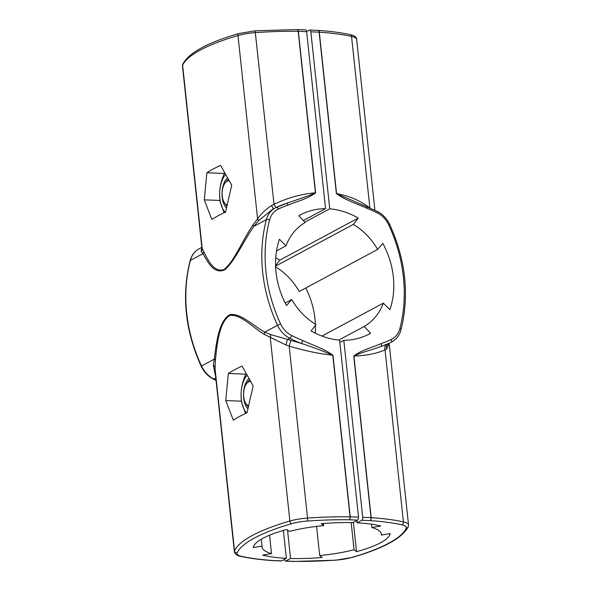 <?xml version="1.0" encoding="UTF-8"?>
<svg xmlns="http://www.w3.org/2000/svg" width="591" height="591" viewBox="0 0 591 591"><rect width="100%" height="100%" fill="white"/><g stroke="black" fill="none" stroke-linecap="round" stroke-linejoin="round"><path stroke-width="0.89" d="M306.64 31.611L309.396 30.134A2.423 1.212 92.3 0 1 309.743 30.045A2.423 1.212 92.3 0 1 310.836 31.825L329.748 208.815A77.465 64.36 -118.2 0 1 358.272 218.064L353.322 224.417A59.794 49.674 -118.2 0 1 377.605 249.454L382.835 243.389A77.465 64.36 -118.2 0 1 389.92 309.677L383.345 303.139A59.794 49.674 -118.2 0 1 364.226 326.454L370.579 333.258L368.429 334.41M304.83 222.179L329.748 208.815M318.069 30.377A2.423 1.374 93.9 0 1 318.098 30.377A2.423 1.374 93.9 0 1 319.295 32.165A2.423 0.591 173.9 0 0 319.125 32.158A2.423 1.212 -87.7 0 0 318.039 30.377L309.743 30.045M310.836 31.825L319.125 32.158L336.382 193.649A2.423 0.591 -6.1 0 1 336.56 193.656C349.362 195.857 360.473 200.659 369.885 208.062M305.798 287.972A77.465 64.36 -118.2 0 1 315.372 324.141M315.417 325.353A77.465 64.36 -118.2 0 1 315.262 333.132M275.628 266.859A59.794 49.674 -118.2 0 1 299.238 291.496L377.605 249.454M275.738 257.868A77.465 64.36 -118.2 0 1 279.912 260.099L275.583 265.647M279.912 260.099L358.272 218.064M336.382 193.649C345.528 200.319 356.654 203.54 366.716 208.224A142.823 118.658 -118.2 0 1 377.383 212.93A21.786 18.099 -118.2 0 1 388.605 224.676A142.823 118.658 -118.2 0 1 399.885 328.522A21.786 18.099 -118.2 0 1 391.212 339.47A142.823 118.658 -118.2 0 1 381.143 343.6C372.02 347.589 361.515 350.02 353.743 356.07A2.423 0.591 -6.1 0 1 353.913 356.077L371.178 517.642A2.423 1.374 93.9 0 1 370.069 520.597A2.423 1.212 -87.7 0 0 371.008 517.627A2.423 0.591 -6.1 0 1 371.178 517.642A145.246 35.512 -6.1 0 1 403.424 521.875L385.044 349.887A4.839 3.945 67.7 0 1 386.78 344.398L380.863 346.474C372.3 349.924 362.542 351.808 353.913 356.077C366.442 355.583 376.814 353.521 385.044 349.887L386.588 349A4.839 4.24 66 0 1 388.575 343.63L386.78 344.398M356.765 520.545L357.008 522.828L361.781 520.272A2.423 1.212 92.3 0 0 362.719 517.302L343.807 340.32A77.465 64.36 61.8 0 0 369.508 333.849A77.465 64.36 61.8 0 0 370.579 333.258M369.885 208.017L351.542 36.406A24.209 5.917 173.9 0 1 356.646 39.405C356.816 37.307 354.652 35.704 350.153 34.596A2.423 1.884 102.2 0 1 351.542 36.406A145.246 35.512 173.9 0 0 319.295 32.165L336.56 193.656L366.405 206.606A2.423 0.968 -68.7 0 1 366.716 208.224M285.446 561.118L293.734 561.45A2.423 1.212 -87.7 0 0 294.082 561.361L285.793 561.036A2.423 1.212 92.3 0 1 285.446 561.118A2.423 1.212 92.3 0 1 284.36 559.389M285.793 561.036L290.558 558.48L287.514 529.994M343.807 340.32L339.855 342.433M338.835 340.076L364.226 326.454M321.969 336.057L383.345 303.139M275.598 266.105L353.322 224.417M294.082 561.361A2.423 1.034 90.8 0 1 293.801 561.45A2.423 1.034 90.8 0 1 293.771 561.45A2.423 2.423 0 0 0 293.786 561.45L335.806 560.194L352.214 557.439C383.522 548.367 402.183 538.194 408.189 526.906L408.529 524.874A24.209 5.917 -6.1 0 0 403.424 521.875A2.423 1.884 -77.8 0 1 401.777 524.764A21.786 5.326 -6.1 0 1 406.231 528.243A142.823 34.921 -6.1 0 1 351.793 557.446A21.786 5.326 -6.1 0 1 335.887 560.113A142.823 34.921 -6.1 0 1 294.082 561.361M381.143 343.6A2.423 1.337 70.8 0 1 380.863 346.474A145.246 120.667 -118.2 0 0 391.102 342.278L391.818 341.916A24.209 20.109 -118.2 0 1 391.102 342.278A2.423 1.345 64.6 0 0 391.212 339.47M357.008 522.828A77.465 18.942 -6.1 0 1 380.737 526.034L371.872 527.534A60.038 14.679 -6.1 0 1 381.387 534.19A60.038 14.679 -6.1 0 1 381.372 535.069L390.245 533.577A77.465 18.942 -6.1 0 1 356.521 551.662L354.061 549.719A60.038 14.679 -6.1 0 1 319.694 555.518L322.139 557.468A77.465 18.942 -6.1 0 1 290.558 558.48M371.51 524.195L371.872 527.534M381.188 533.333L381.372 535.069M356.521 551.662L353.388 522.355M351.165 522.621L354.061 549.719M316.577 526.382L319.694 555.518M389.351 343.186L386.588 349M297.258 29.55A2.423 1.212 -87.7 0 0 297.229 29.55A2.423 2.423 0 0 0 297.214 29.55A2.423 1.034 90.8 0 1 298.174 31.33A2.423 0.591 -6.1 0 1 298.352 31.33A2.423 1.212 -87.7 0 0 297.266 29.55L305.554 29.882A2.423 1.212 92.3 0 1 306.648 31.663L325.56 208.645A77.465 64.36 61.8 0 0 299.851 215.117A77.465 64.36 61.8 0 0 298.78 215.708L305.141 222.504A59.794 49.674 61.8 0 0 286.022 245.826L279.447 239.289A77.465 64.36 61.8 0 0 286.532 305.577L291.762 299.504A59.794 49.674 61.8 0 0 316.045 324.548L311.088 330.901A77.465 64.36 -118.2 0 0 339.611 340.15L358.53 517.132A2.423 1.212 92.3 0 1 357.592 520.102L349.296 519.777A2.423 1.212 -87.7 0 0 350.234 516.807A2.423 0.591 173.9 0 0 350.057 516.8A2.423 1.034 90.8 0 1 349.296 519.777A142.823 34.921 173.9 0 0 307.497 521.026A21.786 5.326 173.9 0 0 291.592 523.692A142.823 34.921 173.9 0 0 237.146 552.895A21.786 5.326 173.9 0 0 241.601 556.375A142.823 34.921 173.9 0 0 273.308 560.541A2.423 1.374 93.9 0 1 272.902 560.623A2.423 2.423 0 0 0 272.953 560.623A2.423 1.212 -87.7 0 0 273.308 560.541L281.604 560.866L286.369 558.31L283.392 530.437M303.331 220.569L325.56 208.645M306.648 31.663L298.352 31.33L315.616 192.821C307.822 198.827 297.295 201.191 288.157 205.107A2.423 1.337 -108.8 0 0 286.199 203.452A2.423 1.337 -108.8 0 0 286.074 203.503A145.246 120.667 61.8 0 0 276.241 207.426M302.658 340.482C312.713 345.233 323.831 348.527 332.969 355.25A2.423 0.591 173.9 0 0 332.792 355.243L350.057 516.8A145.246 35.512 173.9 0 0 307.549 518.071L289.169 346.09C304.055 350.633 318.593 353.691 332.792 355.243C322.56 350.862 311.982 346.887 301.041 343.312A2.423 0.96 111.7 0 0 302.658 340.482A142.823 118.658 61.8 0 1 291.614 335.518A2.423 0.872 116.7 0 1 289.812 338.259A145.246 120.667 61.8 0 0 301.041 343.312L270.545 334.536L264.642 332.112C251.847 324.577 240.338 312.868 229.796 314.7C218.914 320.876 216.203 343.127 214.348 359.092L201.501 365.984A145.246 120.667 -118.2 0 1 190.398 260.395A24.209 20.109 -118.2 0 1 199.285 248.671L201.716 247.37M315.616 192.821A2.423 0.591 173.9 0 0 315.431 192.821C301.543 193.966 287.736 197.778 274.01 204.257L271.557 205.602C265.935 209.162 261.281 213.565 257.573 218.803L252.882 225.038C242.303 240.596 234.184 261.643 223.93 269.57C213.514 272.835 207.648 259.19 203.636 251.456L201.664 247.459M231.709 185.138L220.591 165.399A145.246 35.512 173.9 0 0 206.88 172.757L204.287 199.847L211.866 219.438A145.246 35.512 173.9 0 1 225.577 212.08L231.709 185.138M323.462 523.486L323.691 525.621L321.245 523.67A77.465 18.942 173.9 0 1 352.82 522.666L357.592 520.102M281.604 560.866A2.423 1.212 92.3 0 1 281.257 560.955L272.968 560.623M285.202 303.028L291.762 299.504M276.544 250.909L286.022 245.826M203.636 251.456A4.839 4.285 -24.1 0 1 202.949 253.657L201.206 251.53A4.839 4.595 -29 0 0 202.211 248.501L182.626 65.261A2.423 2.327 24.3 0 1 182.811 64.094L182.471 66.126A24.209 5.917 -6.1 0 1 182.626 65.261A145.246 35.512 -6.1 0 1 237.988 35.563A24.209 5.917 -6.1 0 1 255.667 32.601A145.246 35.512 -6.1 0 1 298.174 31.33L315.431 192.821L308.849 195.636L286.295 203.43M255.113 30.887L274.01 204.257A4.839 1.071 -114.4 0 0 276.3 207.397M201.206 251.53L201.701 247.393M252.882 225.038A4.839 1.478 -147.3 0 1 253.842 226.36C243.263 241.512 234.93 260.853 224.986 269.673C213.883 275.14 207.286 261.052 202.949 253.657L190.398 260.395A2.423 1.005 14.8 0 0 190.095 260.734C191.602 255.268 194.668 251.249 199.285 248.671M182.811 64.094C188.817 52.806 207.478 42.633 238.786 33.561A2.423 1.381 73.8 0 0 237.988 35.563L257.573 218.803A4.839 1.766 -137.9 0 1 258.415 220.842L253.842 226.36L266.386 219.63A145.246 120.667 61.8 0 0 277.489 325.22A24.209 20.109 61.8 0 0 289.812 338.259L287.285 339.618L286.051 345.011L289.169 346.09L290.898 340.593M219.963 200.467L204.287 199.847M224.388 173.451L206.88 172.757M288.157 205.107A142.823 118.658 61.8 0 0 278.405 209.007A2.423 1.345 -114.8 0 0 276.204 207.448A2.423 1.345 -114.8 0 0 276.16 207.463A24.209 20.109 61.8 0 0 275.28 207.906L272.495 209.399L258.415 220.842M323.691 525.621A60.038 14.679 173.9 0 0 289.317 531.42L286.857 529.477A77.465 18.942 173.9 0 0 253.14 547.562L262.005 546.069A60.038 14.679 173.9 0 0 261.998 546.948A60.038 14.679 173.9 0 0 271.513 553.612L262.648 555.104A77.465 18.942 173.9 0 0 286.369 558.31M215.678 376.844L213.336 365.223L214.348 359.092A4.839 2.756 4.2 0 1 215.397 360.414C216.993 344.39 219.18 321.77 229.892 315.476C240.352 314.006 251.567 326.372 264.074 334.299A4.839 3.021 124.4 0 0 264.642 332.112L280.526 323.787A21.786 18.099 61.8 0 0 291.614 335.518M269.548 535.195L271.513 553.612M261.281 539.228L262.005 546.069M264.074 334.299L286.051 345.011M307.497 521.026L307.549 518.071A24.209 5.917 173.9 0 0 289.871 521.033A145.246 35.512 173.9 0 0 234.509 550.738A24.209 5.917 173.9 0 0 234.354 551.595L214.969 370.195L215.397 360.414M237.146 552.895A2.423 2.327 -155.7 0 1 234.509 550.738L214.91 367.336A4.839 3.42 3.9 0 0 213.336 365.223M291.592 523.692A2.423 1.381 -106.2 0 1 289.871 521.033L270.272 337.638A4.839 2.985 111.4 0 0 270.545 334.536M253.155 385.857L242.044 366.125A145.246 35.512 173.9 0 0 228.333 373.482L225.74 400.565L233.319 420.157A145.246 35.512 -6.1 0 1 247.031 412.806L253.155 385.857M245.841 374.177L228.333 373.482M241.409 401.193L225.74 400.565M229.197 180.861A12.101 6.05 -87.7 0 0 225.112 182.878A12.101 6.05 -87.7 0 0 224.329 202.632A12.101 6.05 -87.7 0 0 227.092 204.892M228.289 179.295A14.524 7.262 -87.7 0 0 226.589 180.964L225.112 182.878M224.329 202.632L225.651 204.663A14.524 7.262 -87.7 0 0 226.833 206.119M250.65 381.587A12.101 6.05 -87.7 0 0 246.565 383.603A12.101 6.05 -87.7 0 0 245.782 403.358A12.101 6.05 -87.7 0 0 248.545 405.618M249.742 380.02A14.524 7.262 -87.7 0 0 248.043 381.683L246.565 383.603M245.782 403.358L247.104 405.389A14.524 7.262 -87.7 0 0 248.279 406.844M225.252 212.228A21.246 10.623 92.3 0 1 219.667 193.863A21.246 10.623 92.3 0 1 225.592 174.537M226.442 207.943A16.459 8.23 92.3 0 1 222.076 192.814A16.459 8.23 92.3 0 1 227.483 177.884M224.092 212.767L220.081 201.435L219.837 199.101C219.076 190.915 220.384 182.811 223.76 174.788L224.728 173M246.706 412.954A21.246 10.623 92.3 0 1 241.113 394.589A21.246 10.623 92.3 0 1 247.038 375.263M247.895 408.662A16.459 8.23 92.3 0 1 243.529 393.54A16.459 8.23 92.3 0 1 248.937 378.609M245.546 413.486L241.534 402.161L241.283 399.826C240.53 391.641 241.837 383.529 245.206 375.507L246.181 373.719M362.719 517.302L371.008 517.627L353.743 356.07M399.885 328.522A2.423 1.005 14.6 0 1 401.038 329.763C409.556 295.02 405.744 259.855 389.609 224.285C386.81 218.463 382.695 214.171 377.265 211.401L366.405 206.606M388.605 224.676L389.609 224.285M377.383 212.93A2.423 0.879 -63.8 0 0 377.265 211.401M361.781 520.272L370.069 520.597A142.823 34.921 -6.1 0 1 401.777 524.764M351.793 557.446A2.423 1.381 73.8 0 0 352.214 557.439M406.231 528.243A2.423 2.327 24.3 0 0 408.189 526.906M358.53 517.132L350.234 516.807L332.969 355.25M278.405 209.007A21.786 18.099 61.8 0 0 269.607 219.955A142.823 118.658 61.8 0 0 280.526 323.787M287.751 202.912L275.28 207.906A24.209 20.109 61.8 0 0 266.386 219.63A2.423 1.005 -165.2 0 1 269.607 219.955M216.025 380.109A145.246 120.667 -118.2 0 1 213.824 379.023A24.209 20.109 -118.2 0 1 201.501 365.984L201.154 366.206C185.138 330.583 181.452 295.426 190.095 260.734M216.055 380.412L213.351 379.082A2.423 0.872 -63.3 0 0 213.824 379.023L215.796 377.967M271.557 205.602A4.839 0.606 -115.7 0 0 273.663 208.771M241.601 556.375A2.423 1.884 102.2 0 1 240.847 556.404C250.023 558.377 260.705 559.78 272.894 560.623M350.153 34.596C340.977 32.623 330.295 31.22 318.106 30.377A2.423 2.423 0 0 0 318.047 30.377M356.646 39.405L374.908 210.263M391.818 341.916C396.465 339.323 399.538 335.274 401.038 329.763M389.188 343.918L408.529 524.874M238.786 33.561L255.194 30.806L297.199 29.55M182.471 66.126L201.79 246.89M213.351 379.082C207.98 376.282 203.91 371.99 201.154 366.206M234.354 551.595C234.886 554.173 237.05 555.776 240.847 556.404"/></g></svg>
